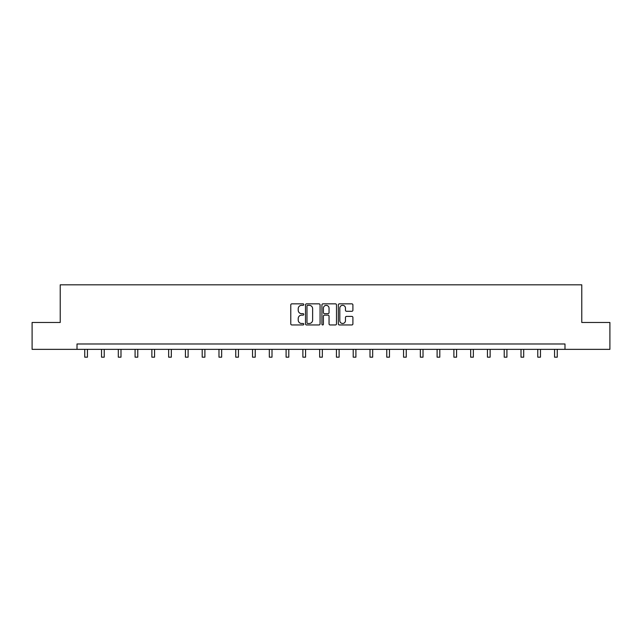 <?xml version="1.0" encoding="UTF-8"?>
<svg xmlns="http://www.w3.org/2000/svg" width="642" height="642" viewBox="0 0 642 642"><rect width="100%" height="100%" fill="white"/><g stroke="black" fill="none" stroke-linecap="round" stroke-linejoin="round"><path stroke-width="0.96" d="M303.794 304.581A0.738 0.738 0 0 0 303.056 303.843L291.837 303.843A1.059 1.059 0 0 0 290.778 304.902L290.778 323.905A1.059 1.059 0 0 0 291.837 324.956L303.056 324.956A0.738 0.738 0 0 0 303.794 324.218A0.738 0.738 0 0 0 303.056 323.48L301.604 323.48A3.379 3.379 0 0 1 298.225 320.101L298.225 318.52A3.379 3.379 0 0 1 301.604 315.142L303.056 315.142A0.738 0.738 0 0 0 303.794 314.403A0.738 0.738 0 0 0 303.056 313.665L301.604 313.665A3.379 3.379 0 0 1 298.225 310.287L298.225 308.698A3.379 3.379 0 0 1 301.604 305.319L303.056 305.319A0.738 0.738 0 0 0 303.794 304.581M351.856 311.29A1.059 1.059 0 0 0 352.907 310.23L352.907 304.902A1.059 1.059 0 0 0 351.856 303.843L339.393 303.843A1.059 1.059 0 0 0 338.342 304.902L338.342 323.905A1.059 1.059 0 0 0 339.393 324.956L351.856 324.956A1.059 1.059 0 0 0 352.907 323.905L352.907 317.461A1.059 1.059 0 0 0 351.856 316.41L346.519 316.41A1.059 1.059 0 0 0 345.468 317.461L345.468 320.655A2.825 2.825 0 0 1 342.643 323.48A2.825 2.825 0 0 1 339.819 320.655L339.819 308.144A2.825 2.825 0 0 1 342.643 305.319A2.825 2.825 0 0 1 345.468 308.144L345.468 310.23A1.059 1.059 0 0 0 346.519 311.29L351.856 311.29M77.008 349.36L32.1 349.36L32.1 322.469L60.228 322.469L60.228 284.823L581.772 284.823L581.772 322.469L609.9 322.469L609.9 349.36L564.992 349.36L564.992 343.984L77.008 343.984L77.008 349.36L564.992 349.36M320.077 304.902A1.059 1.059 0 0 0 319.018 303.843L306.563 303.843A1.059 1.059 0 0 0 305.504 304.902L305.504 323.905A1.059 1.059 0 0 0 306.563 324.956L319.018 324.956A1.059 1.059 0 0 0 320.077 323.905L320.077 304.902M322.982 303.843L335.437 303.843A1.059 1.059 0 0 1 336.496 304.902L336.496 323.905A1.059 1.059 0 0 1 335.437 324.956L330.108 324.956A1.059 1.059 0 0 1 329.049 323.905L329.049 316.193A1.059 1.059 0 0 0 327.998 315.142L324.459 315.142A1.059 1.059 0 0 0 323.399 316.193L323.399 324.218A0.738 0.738 0 0 1 322.661 324.956A0.738 0.738 0 0 1 321.923 324.218L321.923 304.902A1.059 1.059 0 0 1 322.982 303.843M307.727 305.319A0.738 0.738 0 0 0 306.988 306.057L306.988 322.741A0.738 0.738 0 0 0 307.727 323.48L309.251 323.48A3.379 3.379 0 0 0 312.63 320.101L312.63 308.698A3.379 3.379 0 0 0 309.251 305.319L307.727 305.319M329.049 308.2A2.825 2.825 0 0 0 326.224 305.375A2.825 2.825 0 0 0 323.399 308.2L323.399 312.606A1.059 1.059 0 0 0 324.459 313.665L327.998 313.665A1.059 1.059 0 0 0 329.049 312.606L329.049 308.2M84.752 349.36L84.752 357.177L87.44 357.177L87.44 349.36M101.532 349.36L101.532 357.177L104.221 357.177L104.221 349.36M118.305 349.36L118.305 357.177L120.993 357.177L120.993 349.36M135.085 349.36L135.085 357.177L137.773 357.177L137.773 349.36M151.865 349.36L151.865 357.177L154.553 357.177L154.553 349.36M168.645 349.36L168.645 357.177L171.334 357.177L171.334 349.36M185.426 349.36L185.426 357.177L188.114 357.177L188.114 349.36M202.206 349.36L202.206 357.177L204.894 357.177L204.894 349.36M218.978 349.36L218.978 357.177L221.667 357.177L221.667 349.36M235.758 349.36L235.758 357.177L238.447 357.177L238.447 349.36M252.539 349.36L252.539 357.177L255.227 357.177L255.227 349.36M269.319 349.36L269.319 357.177L272.007 357.177L272.007 349.36M286.099 349.36L286.099 357.177L288.788 357.177L288.788 349.36M302.88 349.36L302.88 357.177L305.568 357.177L305.568 349.36M319.652 349.36L319.652 357.177L322.348 357.177L322.348 349.36M336.432 349.36L336.432 357.177L339.12 357.177L339.12 349.36M353.212 349.36L353.212 357.177L355.901 357.177L355.901 349.36M369.993 349.36L369.993 357.177L372.681 357.177L372.681 349.36M386.773 349.36L386.773 357.177L389.461 357.177L389.461 349.36M403.553 349.36L403.553 357.177L406.242 357.177L406.242 349.36M420.333 349.36L420.333 357.177L423.022 357.177L423.022 349.36M437.106 349.36L437.106 357.177L439.794 357.177L439.794 349.36M453.886 349.36L453.886 357.177L456.574 357.177L456.574 349.36M470.666 349.36L470.666 357.177L473.355 357.177L473.355 349.36M487.447 349.36L487.447 357.177L490.135 357.177L490.135 349.36M504.227 349.36L504.227 357.177L506.915 357.177L506.915 349.36M521.007 349.36L521.007 357.177L523.695 357.177L523.695 349.36M537.779 349.36L537.779 357.177L540.468 357.177L540.468 349.36M554.56 349.36L554.56 357.177L557.248 357.177L557.248 349.36"/></g></svg>
